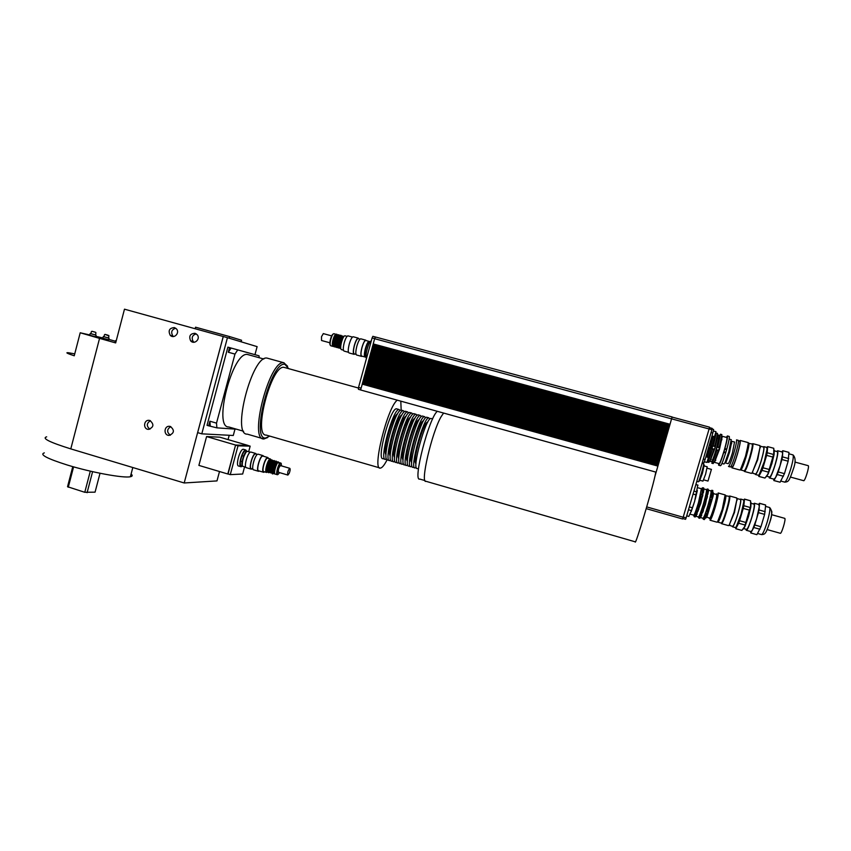 <?xml version="1.0" encoding="UTF-8"?>
<svg xmlns="http://www.w3.org/2000/svg" width="851" height="851" viewBox="0 0 851 851"><rect width="100%" height="100%" fill="white"/><g stroke="black" fill="none" stroke-linecap="round" stroke-linejoin="round"><path stroke-width="1.28" d="M243.524 456.125L241.907 455.647L240.439 461.104L242.056 461.582L243.524 456.125C244.822 452.987 246.035 451.381 247.162 451.285L247.503 451.402M243.024 466.38L242.96 466.38C241.982 466.146 241.684 464.55 242.056 461.582M242.684 466.295L241.354 465.901C240.376 465.678 240.067 464.072 240.439 461.104M242.535 461.242L242.301 464.05M245.609 452.955L243.811 456.551M241.907 455.647C243.205 452.519 244.418 450.902 245.545 450.807L245.833 450.892M242.312 466.188L241.12 466.742C237.62 466.912 242.407 449.477 245.726 449.966L246.79 451.179M240.801 466.646L238.706 466.029C235.195 466.188 239.971 448.764 243.312 449.264L243.673 449.36M248.662 451.721L250.173 446.147L247.79 445.445L235.557 445.116L227.823 473.901L230.27 474.635L242.663 474.018L244.588 466.859M250.173 446.147L238.014 445.828L235.557 445.116M238.014 445.828L230.27 474.635M228.068 473.975L235.557 445.03L247.811 445.456M227.781 473.986L198.889 465.401L206.58 436.563L219.739 437.169L247.843 445.371M206.58 436.563L235.557 445.03M170.796 426.638C166.764 429.287 166.615 432.159 170.349 435.233M170.349 426.479C174.753 430.191 174.338 433.17 169.115 435.404C163.339 435.499 163.924 425.532 169.636 426.34L170.349 426.479M150.425 420.702C146.478 423.287 146.308 426.128 149.904 429.223M149.882 420.5C154.286 424.319 153.818 427.287 148.468 429.383C142.777 429.234 143.681 419.394 149.297 420.373L149.882 420.5M196.304 333.879C192.273 335.092 191.23 337.624 193.177 341.474L194.071 342.272M195.049 333.294L197.336 334.879C200.783 339.187 194.017 345.134 190.624 340.794C188.667 336.092 190.145 333.592 195.049 333.294M175.71 328.209C171.594 329.614 170.668 332.22 172.923 336.049L173.508 336.528M174.402 327.582L176.412 328.848C180.221 332.794 173.987 339.358 170.253 335.326C167.955 330.603 169.338 328.018 174.402 327.582M243.62 431.255L228.791 426.968C212.782 427.968 232.504 351.144 247.513 354.484L248.96 354.888M259.161 357.718L259.044 355.803L237.727 349.878L234.972 354.09L228.313 352.24L231.089 348.038L237.727 349.878M228.313 352.24L229.547 347.602L231.089 348.038M210.293 425.936L209.899 421.213L216.516 423.128L216.877 427.851L208.676 425.819L209.899 421.213M208.676 425.819L207.027 425.34L227.887 347.144L229.547 347.602M216.516 423.128L234.972 354.09M236.546 429.212L216.877 427.851M234.993 429.106L233.28 435.489L201.793 433.84L227.44 337.677L257.119 346.634L254.97 354.665M227.44 337.677L223.26 336.517L197.645 432.627L201.793 433.84M241.141 341.815L241.567 340.251L229.632 336.592L195.549 327.199L195.156 328.677M229.206 338.209L229.632 336.592M116.215 340.868L115.555 340.655L116.204 340.889M115.757 342.602L115.108 342.357L115.545 340.687M94.642 331.996L91.908 331.284L94.642 331.996M91.897 331.294L95.642 332.315M95.972 332.858L95.429 334.975L90.844 333.709L91.397 331.613M95.44 334.932L90.855 333.688M96.099 335.166L95.663 336.858L89.727 335.22L90.163 333.549M107.63 335.071L105.003 334.379L107.63 335.071M104.981 334.379L108.907 335.879M108.96 335.911L108.417 337.975L103.96 336.741L104.492 334.698M108.428 337.932L103.971 336.719M108.651 339.783L102.865 338.209L103.29 336.592M219.494 471.528L216.984 480.911L184.199 482.974L70.793 448.892L99.556 338.379L115.672 342.921L124.48 309.179L226.877 337.517M74.739 353.867L68.442 352.75C65.155 352.399 67.091 353.41 74.239 355.792L80.207 332.773L89.791 334.954M95.801 336.326L102.939 337.964M108.758 339.358L115.406 341.23M99.556 338.379L80.207 332.773M72.771 466.625L67.537 486.719L84.781 492.293L95.067 492.155L100.024 473.262M68.282 487.229L73.59 466.859M90.312 471.146L84.781 492.293M87.089 492.708L92.599 471.667M44.326 452.87C39.284 454.519 46.975 458.583 67.399 465.05C91.6 472.496 123.884 478.368 130.384 476.73C132.543 476.294 132.777 475.401 131.086 474.05M228.057 439.595L229.217 435.276M184.199 482.974L223.249 336.422M70.793 448.892C49.56 442.254 41.518 438.233 46.677 436.829M366.473 358.239L363.951 367.675M369.674 341.549L369.462 341.485C367.26 341.091 363.175 356.707 365.377 357.101L366.1 357.282M371.206 341.028L371.206 341.028C368.887 340.581 364.398 357.122 366.526 358.292M368.164 362.675L366.813 367.228L663.003 448.53L366.824 367.238L366.324 369.026L662.461 450.392L366.334 369.026L365.334 372.6L661.376 454.115L365.43 372.632L364.356 376.185L660.302 457.838L364.366 376.185L364.154 376.972M368.653 360.877L368.781 360.069L368.568 360.856M369.143 359.09L368.781 360.069L665.163 441.063L368.866 360.101M369.642 357.292L369.27 358.271L665.705 439.201L369.355 358.314M370.132 355.505L369.76 356.484L666.248 437.34L369.855 356.516M370.621 353.708L370.749 352.899L370.536 353.686M371.11 351.91L370.738 352.899L667.333 433.595L370.834 352.931M371.61 350.123L371.238 351.101L667.875 431.734L371.323 351.144M372.1 348.325L371.727 349.304L668.418 429.861L371.813 349.346M372.589 346.527L372.717 345.719L372.504 346.506M373.078 344.74L372.706 345.719L669.503 426.128L372.802 345.761M372.983 344.708L669.801 425.085L672.099 416.937L375.536 337.017L374.706 338.432L373.206 343.921L670.045 424.255L669.503 426.128M375.44 337.017L374.706 338.432M362.281 384.152L360.579 389.96L656.132 472.188L657.897 466.103L362.186 384.12M362.771 382.365L362.398 383.333L658.131 465.295L362.494 383.365M363.26 380.578L362.888 381.546L658.674 463.433L362.983 381.578M363.749 378.78L363.377 379.759L659.217 461.572L363.473 379.791M364.239 376.993L364.451 376.216M364.941 374.429L660.833 455.976L364.941 374.429L364.728 375.206M365.217 373.419L365.43 372.632M365.919 370.845L661.918 452.253L365.919 370.845L365.707 371.621M366.196 369.834L366.419 369.057M366.696 368.047L366.909 367.27M367.398 365.473L663.546 446.658L367.398 365.473L367.185 366.249M367.675 364.462L367.802 363.654L664.088 444.796L367.887 363.685M374.653 338.645L372.1 337.953L358.537 387.439L358.431 389.311L360.59 389.918M361.079 388.152L358.537 387.439M372.855 336.326L375.419 337.017L372.855 336.326L372.1 337.953M363.654 378.759L659.514 460.519L660.291 457.838L660.046 458.657L364.143 376.972L363.866 377.972L659.759 459.7L363.962 378.004M372.004 348.304L668.726 428.819L669.492 426.128L669.248 426.947L372.493 346.506L372.217 347.516L668.96 428L372.312 347.548M667.312 433.606L667.078 434.414L370.525 353.686L370.249 354.686L666.769 435.478L370.345 354.729M368.292 361.866L664.62 442.935L368.377 361.898M664.918 441.882L665.152 441.073L664.929 441.882L368.557 360.856L368.281 361.856M703.703 479.868L707.989 481.06L711.415 469.39M700.022 480.304L702.969 481.123L705.639 474.071L707.17 466.763M698.852 480.953L699.458 481.113L702.447 473.177L704.192 464.976M696.799 481.347L698.277 481.751C698.735 483.177 704.341 464.338 703.607 463.848L703.522 463.816M688.842 516.429L686.714 515.823L688.842 516.429L691.406 510.6L694.618 501.43L697.809 485.081M693.948 491.101L696.873 491.91M696.129 494.899L693.086 494.037M697.98 485.198L695.841 484.602M695.958 495.846L696.714 492.58M691.799 509.472L692.682 506.983M689.321 506.898L692.363 507.76M691.406 510.6L688.48 509.781M704.16 462.072L705.213 461.976M711.968 435.999L714.489 436.68L715.968 431.67M708.426 457.455L706.947 462.444L704.298 461.721M726.307 437.371L727.403 435.957C727.733 437.063 726.892 441.275 724.892 448.573L726.775 449.094L725.658 452.902L723.775 452.392C721.105 460.88 719.382 465.157 718.595 465.189L718.584 463.487M726.775 449.094C728.786 441.786 729.615 437.574 729.275 436.467L729.116 436.425M718.744 465.231L720.457 465.699C721.254 465.667 722.988 461.402 725.658 452.902M706.681 456.976L710.915 445.435L709.5 444.456M710.574 444.754L712.744 436.212M708.426 448.137L709.5 448.434M708.223 458.732L714.946 435.701M712.734 445.935L711.957 448.562L712.447 449.232L714.51 449.254L715.276 446.626L714.936 445.945L712.734 445.935L715.276 446.626M713.521 445.562L716.148 433.042L717.414 433.382M707.468 462.008C708.16 461.944 709.83 457.689 712.447 449.232M710.117 461.359L711.383 461.71C712.159 461.476 713.861 457.051 716.468 448.424L719.191 435.255M717.095 447.115L716.319 449.743L718.223 450.807L719.638 447.807L719.308 447.126L717.095 447.115L719.638 447.807M717.893 446.743L720.467 434.212L721.722 434.553M711.766 463.189C712.5 463.135 714.18 458.88 716.819 450.424M714.936 445.945L717.542 433.425M707.596 462.05L708.851 462.391L710.255 460.125L713.861 449.615M719.308 447.126L721.871 434.584M711.904 463.231L713.159 463.572L714.617 461.242L718.223 450.807M707.309 457.147L713.361 436.382M710 461.327L715.053 448.041L717.925 434.904L719.318 435.286M714.457 462.359L719.51 449.254L722.297 436.286L726.786 437.499M714.585 462.391L719.063 463.625C719.893 463.401 721.595 459.04 724.18 450.53C726.297 443.105 727.211 438.776 726.924 437.531M724.892 448.573L723.775 452.392M714.51 449.254L711.957 448.562M718.872 450.445L716.319 449.743M725.733 452.317L723.85 451.796M710.149 448.062L708.564 447.637M726.509 449.679L724.627 449.168M710.915 445.435L709.34 445.009M702.245 462.731L703.745 463.146L705.096 459.519L712.84 433.021L713.617 429.436L712.085 429.021M703.32 459.029L705.096 459.519M711.074 432.542L712.84 433.021M702.16 463.008L703.745 463.146M657.887 466.103L658.121 465.284L657.897 466.103M658.131 465.295L658.44 464.242L362.675 382.333M658.419 464.242L658.663 463.423L658.429 464.242M658.961 462.38L659.195 461.561L658.972 462.38L363.164 380.546M659.195 461.561L659.748 459.7M660.823 455.976L660.589 456.796L364.632 375.185M660.302 457.838L661.142 454.934L365.122 373.387M661.121 454.934L661.365 454.115L661.131 454.934M661.376 454.115L661.684 453.072L365.611 371.6M661.663 453.062L661.918 452.253L661.674 453.072M662.206 451.2L662.44 450.392L662.216 451.211L366.1 369.813M662.44 450.392L662.759 449.339L366.6 368.015M662.748 449.339L662.982 448.53L662.759 449.339M663.003 448.53L663.535 446.658L663.291 447.477L367.089 366.228M664.067 444.796L663.833 445.616L367.579 364.441M663.546 446.658L664.386 443.754L368.068 362.643M664.376 443.743L664.61 442.935L664.386 443.743M665.152 441.073L665.471 440.02L369.047 359.058M665.45 440.01L665.705 439.201L665.461 440.02M665.705 439.201L666.248 437.34L665.993 438.148L369.547 357.271M666.769 435.478L666.535 436.286L370.036 355.473M666.248 437.329L667.641 432.553L371.015 351.889M667.62 432.553L667.865 431.734L667.631 432.553M668.163 430.68L668.397 429.872L668.173 430.68L371.504 350.091M668.397 429.872L668.95 428M668.184 430.68L667.875 431.734M664.929 441.882L664.62 442.935M662.227 451.211L661.918 452.253M658.982 462.38L658.674 463.433M670.024 424.277L373.291 343.964M682.821 518.546L685.576 519.323L686.119 517.865L711.893 429.723L712.191 428.383L709.447 427.649L712.191 428.383M683.342 517.078L686.119 517.865M646.207 508.643L682.651 518.993L709.106 428.957L709.489 427.159L672.088 417.086L709.511 427.17M646.707 506.909L683.289 517.28M655.823 472.103L654.972 476.156L656.132 472.188M387.088 459.838C384.365 465.125 382.142 467.88 380.386 468.093L380.376 468.093C371.717 470.763 387.45 407.065 397.268 400.172M400.8 401.151L401.172 410.108M384.971 459.232L383.024 458.668C376.142 460.253 390.343 407.735 396.513 408.81L397.098 408.969M379.567 467.859L266.278 435.095C252.651 436.393 271.32 364.622 283.979 367.345L285.191 367.675M269.799 436.106L265.501 438.042C250.46 439.701 271.224 360.516 284.904 364.366L288.734 368.664M267.618 437.563L263.874 438.946C248.503 440.467 269.501 359.622 283.777 362.728L287.627 366.27M262.512 438.552L247.301 434.138C231.27 435.457 252.109 354.803 267.054 358.101L268.501 358.494M417.224 468.518C411.278 470.38 425.691 417.618 430.936 418.437L431.436 418.575M416.001 463.529C411.884 462.678 423.49 421.415 427.649 422.17L427.745 422.16M416.192 467.273L415.097 467.912C409.097 469.752 423.5 417.011 428.798 417.841L429.883 419.075M414.628 467.763L413.001 467.295C406.916 469.124 421.309 416.394 426.67 417.235L427.17 417.384M411.693 462.284C407.629 461.019 419.181 420.192 423.383 420.968L423.383 420.968M411.927 466.103L410.884 466.688C404.736 468.497 419.118 415.777 424.532 416.639L425.628 417.841M410.373 466.539L408.767 466.071C402.566 467.869 416.926 415.171 422.404 416.043L422.915 416.192M407.406 461.029C403.395 459.37 414.82 419.107 419.107 419.777M407.672 464.923L406.618 465.465C400.395 467.242 414.745 414.554 420.266 415.448L421.383 416.607M404.502 464.859C398.215 466.614 412.554 413.948 418.139 414.852L418.671 415.001M403.108 459.774C399.183 457.764 410.384 418.266 414.788 418.596M403.427 463.731L402.385 464.252C396.045 465.986 410.373 413.331 416.011 414.267L417.139 415.384M401.885 464.093L400.3 463.635C393.875 465.369 408.193 412.724 413.884 413.671L414.426 413.82M398.821 458.508C394.981 456.157 405.959 417.415 410.469 417.415M399.183 462.55L398.162 463.029C391.705 464.742 406.012 412.118 411.767 413.075L412.905 414.16M396.055 462.423C389.545 464.114 403.831 411.501 409.639 412.48L410.193 412.639M394.545 457.242C390.769 454.572 401.544 416.554 406.161 416.245M394.949 461.37L393.97 461.816C387.375 463.487 401.651 410.895 407.523 411.884L408.671 412.937M391.832 461.21C385.216 462.87 399.47 410.288 405.395 411.299L405.959 411.448M390.269 455.976C386.567 452.998 397.13 415.692 401.863 415.075M390.715 460.189L389.726 460.604C383.046 462.242 397.3 409.682 403.278 410.703L404.448 411.724M389.184 460.444L387.652 459.997C380.886 461.625 395.119 409.076 401.161 410.108L401.736 410.267M386.003 454.711C382.365 451.434 392.736 414.82 397.555 413.916M386.492 458.997L385.514 459.391C378.727 460.997 392.949 408.459 399.045 409.522L400.225 410.512M437.361 411.32C429.159 417.001 412.341 482.123 419.788 479.07L425.021 480.592M443.594 413.065L441.201 416.554C431.893 432.117 419.851 484.145 426.053 481.315L635.229 541.821C635.133 546.587 651.036 493.814 654.972 476.156M744.37 471.443C745.444 471.273 747.38 466.646 750.178 457.583C752.433 449.668 753.316 445.03 752.837 443.658L752.05 443.935M740.838 469.986L744.04 470.858C745.082 470.699 746.944 466.22 749.646 457.455C751.827 449.796 752.688 445.307 752.231 443.988L748.327 443.318M759.709 445.52L760.071 447.147L757.305 459.529L752.22 472.794L751.39 473.369L744.551 471.497M752.018 473.071L757.73 459.657L760.23 446.147L763.528 447.041M790.43 477.06L803.557 480.655C804.738 482.06 809.673 466.316 808.237 465.678L808.088 465.635M784.452 473.645L778.229 471.943L781.909 459.519L788.143 461.21L784.452 473.645L780.112 482.209L773.953 480.517L777.24 474.55L783.452 476.252M788.707 458.572L782.473 456.881L782.782 450.722L788.951 452.381L788.143 461.21M782.782 450.722L781.75 451.86M773.633 479.081L773.953 480.517M769.155 469.465L762.953 467.773L766.623 455.37L772.825 457.051L767.836 474.198L764.975 478.049L758.858 476.369L761.985 470.38L768.176 472.071M773.399 454.423L767.198 452.743L767.645 446.626L773.782 448.286L773.74 453.828L772.825 457.051M767.645 446.626L766.857 447.435M766.623 455.37L767.198 452.743M761.985 470.38L762.953 467.773M758.986 474.986L764.772 461.572L767.4 449.615L767.059 447.977M764.975 478.049L758.741 476.411M769.027 476.837L769.272 477.89C770.549 480.017 777.697 458.955 777.867 452.498L777.633 450.753L776.633 451.466M769.485 477.943L773.985 479.177L775.591 477.549L780.069 465.731L782.633 453.785L782.154 451.977M781.909 459.519L782.473 456.881M777.24 474.55L778.229 471.943M773.836 480.56L780.112 482.209M766.336 476.762L768.155 473.922L771.91 463.518L774.07 454.711L774.314 450.211M766.772 476.22L769.549 476.985C770.708 476.868 772.58 472.688 775.165 464.423C777.218 457.21 777.942 452.945 777.357 451.658L777.154 451.604M755.539 474.507L758.337 475.273L759.22 474.688L764.358 461.444L767.07 449.083L766.677 447.403M755.156 473.911L755.337 474.454C756.496 474.305 758.496 469.688 761.305 460.614C763.56 452.689 764.411 448.03 763.858 446.637L763.209 446.956M752.188 473.103L755.475 473.996C756.603 473.858 758.528 469.39 761.251 460.614C763.432 452.945 764.251 448.434 763.719 447.094M740.668 469.943C741.689 469.763 743.54 465.295 746.231 456.53C748.412 448.871 749.284 444.392 748.848 443.073M740.349 469.773L745.848 456.423L748.316 443.009M732.062 467.869L739.838 470.007L740.572 469.465L745.508 456.317L748.295 444.073L748.008 442.552M731.786 466.869L731.903 467.827C732.871 467.625 734.721 463.061 737.455 454.126C739.679 446.328 740.593 441.765 740.21 440.446L739.413 441.158M730.892 466.625L732.158 466.976C733.073 466.784 734.807 462.508 737.37 454.126C739.455 446.818 740.306 442.541 739.945 441.297L739.796 441.254M728.637 466.486L730.349 466.965C731.275 466.763 733.062 462.327 735.711 453.668C737.87 446.105 738.764 441.68 738.402 440.392L738.242 440.35M728.488 466.444C729.392 466.252 731.179 461.816 733.828 453.147C735.977 445.584 736.881 441.169 736.53 439.882L738.402 440.392M725.435 462.933L728.116 463.667C728.85 463.497 730.286 459.891 732.445 452.849L734.53 442.031M725.233 462.423L726.286 461.614L729.615 452.072L731.839 441.307L734.647 442.063M721.946 463.465L723.978 464.018L725.052 462.561L728.807 451.817L731.19 439.637M721.488 523.652C722.456 523.546 724.265 519.163 726.914 510.494C729.243 502.303 730.19 497.473 729.754 496.016L728.988 496.282M717.978 522.174L721.159 523.067C722.084 522.961 723.839 518.716 726.403 510.345C728.658 502.42 729.573 497.75 729.158 496.335L725.265 495.707M736.583 497.92L736.902 499.505L733.998 512.483L729.243 525.067L728.477 525.62L721.669 523.695M729.073 525.312L734.424 512.589L737.094 498.548L740.37 499.463M767.155 529.577L780.239 533.269C781.367 534.651 786.143 518.982 784.782 518.365L784.643 518.323M696.49 510.547L697.139 508.643L698.831 509.121L697.682 511.44L696.49 510.547L698.171 511.025M701.075 511.845L701.735 509.94L703.426 510.419L702.766 512.323L701.341 512.472L701.075 511.845L702.766 512.323M706.33 511.238L708.021 511.706L706.873 514.036L705.67 513.142L706.33 511.238M705.67 513.142L707.362 513.621M694.735 514.983L695.193 513.961L696.873 514.429L695.852 516.004L694.735 514.983L696.416 515.461M699.299 516.27L699.767 515.249L701.447 515.727L700.426 517.291L699.49 517.025L699.299 516.27L700.979 516.748M704.351 516.546L706.032 517.025L705 518.589L704.064 518.323L704.351 516.546M703.873 517.568L705.553 518.046M694.214 516.663L693.884 515.919L695.161 517.025L695.852 516.004M698.756 517.951L698.416 517.195L699.713 518.312L700.426 517.291M703.309 519.238L702.958 518.482L704.266 519.599L705 518.589M702.181 488.208L703.671 487.963L703.83 490.123L703.649 491.314L701.958 490.846L702.149 489.655L703.83 490.123M706.734 489.485L708.234 489.24L708.415 491.399L708.234 492.601L706.543 492.123L706.724 490.931L708.415 491.399M702.011 488.144L703.469 487.889M706.564 489.41L708.021 489.155M711.308 492.208L712.989 492.686L712.819 493.878L711.138 493.41L711.883 491.676L712.819 491.942L712.798 490.506L711.117 490.687L712.574 490.431M702.149 489.655L703.649 489.378M706.724 490.931L708.234 490.655M712.819 491.942L712.989 492.686M700.681 496.558L701.171 494.548L702.862 495.027L702.373 497.027L700.681 496.558M705.277 497.846L705.766 495.835L707.458 496.314L706.968 498.314L705.277 497.846M701.171 494.548L702.862 495.027M705.766 495.835L707.458 496.314M710.372 497.122L712.064 497.601L711.574 499.601L709.883 499.133L710.372 497.122L712.064 497.601M707.66 511.749L709.181 507.005L707.872 506.377L710.351 499.143M709.043 504.015L709.979 504.271L711.287 499.409M710.925 496.739L711.681 493.101M711.861 497.005L712.606 493.367M711.883 491.676L711.872 490.25M703.341 519.333L704.064 518.323M704.639 517.1L705.936 513.77M705.575 517.365L706.873 514.036M706.724 511.483L708.234 506.739M705.819 517.536C705.904 518.397 706.394 517.812 707.266 515.77L713.064 496.293C713.617 493.335 713.585 492.25 712.968 493.027M709.979 504.271L709.181 507.005M703.064 510.451L704.564 505.707L703.266 505.079L705.734 497.856M704.426 502.718L705.362 502.984L706.67 498.122M706.33 495.452L707.085 491.825M707.266 495.718L708.021 492.091M707.298 490.399L707.309 488.974M698.788 518.046L699.49 517.025M700.054 515.802L701.341 512.472M700.99 516.068L702.266 512.738M702.128 510.185L703.628 505.441M700.362 517.525L705.436 504.462L708.468 490.229L710.893 490.899M705.362 502.984L704.564 505.707M698.458 509.153L699.958 504.409L698.671 503.792L701.139 496.569M699.82 501.42L700.756 501.686L702.075 496.835M701.724 494.165L702.5 490.548M702.66 494.431L703.426 490.804M702.724 489.123L702.745 487.708M694.235 516.759L694.927 515.738M695.48 514.504L696.746 511.174M696.416 514.77L697.682 511.44M697.522 508.898L699.022 504.143M695.82 516.238L700.841 503.164L703.915 488.953L706.341 489.633M700.756 501.686L699.958 504.409M698.671 503.792L700.362 504.26M699.331 501.516L701.022 501.994M703.266 505.079L704.968 505.558M703.937 502.813L705.628 503.292M707.872 506.377L709.574 506.856M708.543 504.1L710.245 504.579M700.501 517.568L702.915 518.248C703.724 518.099 705.436 513.749 708.032 505.186C710.33 497.101 711.34 492.346 711.032 490.942M695.958 516.28L698.373 516.961C699.15 516.812 700.83 512.451 703.426 503.888C705.724 495.803 706.745 491.07 706.468 489.665M690.235 514.174L693.703 515.153C694.416 514.993 696.022 510.781 698.522 502.505L701.394 488.74M710.032 520.216C710.904 520.089 712.627 515.749 715.234 507.207C717.531 499.133 718.499 494.388 718.148 492.974L724.967 494.878M716.202 494.367L716.372 494.08C717.67 492.803 716.946 497.08 714.212 506.898C711.149 516.791 709.511 520.504 709.287 518.057M710.191 520.259L716.989 522.184L717.67 521.663L722.286 509.185L725.137 494.92M706.032 516.812L709.638 518.163C710.383 518.046 711.883 514.281 714.138 506.866C716.138 499.856 716.978 495.739 716.68 494.505L716.553 494.474M713 496.112L713.149 493.527L716.68 494.505M706.117 517.163L707.053 515.951M695.214 499.26L697.363 490.506M691.118 511.876L693.937 503.601M760.954 526.737L754.773 524.993L758.432 512.653L764.623 514.387L760.954 526.737L756.879 534.683L750.773 532.96L753.826 527.514L759.996 529.258M765.198 511.685L759.018 509.962L759.539 503.345L765.666 505.058L764.623 514.387M759.539 503.345L758.518 504.42M750.539 531.481L750.773 532.96M745.763 522.45L739.604 520.716L743.242 508.398L749.412 510.121L744.614 526.695L741.859 530.428L735.775 528.705L738.679 523.237L744.827 524.971M750.008 507.441L743.848 505.717L744.497 499.154L750.603 500.856L750.571 506.388L749.412 510.121M743.242 508.398L743.848 505.717M738.679 523.237L739.604 520.716M735.998 527.28L741.412 514.557L744.189 502.016L743.859 500.42M741.859 530.428L735.764 528.716M746.008 529.216L746.231 530.258C747.391 532.322 754.146 512.132 754.55 505.324L754.369 503.26L753.412 503.973M746.433 530.322L750.922 531.588L752.295 530.247L756.603 518.823L759.283 506.643L758.858 504.515M758.432 512.653L759.018 509.962M753.826 527.514L754.773 524.993M750.763 532.96L756.879 534.683M743.295 529.109L745.008 526.375L748.508 516.546L750.827 507.058L751.029 502.633M744.497 527.109L744.763 526.578M743.721 528.577L746.497 529.365C747.55 529.311 749.295 525.333 751.752 517.44C753.869 509.972 754.646 505.537 754.092 504.164L753.901 504.111M732.573 526.79L735.37 527.577L736.2 527.003L740.998 514.451L743.859 501.484L743.497 499.845M732.222 526.195L732.392 526.737C733.434 526.652 735.296 522.269 737.966 513.6C740.296 505.388 741.2 500.548 740.689 499.058L740.072 499.377M729.254 525.354L732.52 526.28C733.53 526.205 735.328 521.961 737.913 513.578C740.168 505.632 741.051 500.952 740.551 499.505M717.818 522.12C718.723 522.014 720.446 517.77 723.01 509.387C725.265 501.462 726.19 496.803 725.797 495.399M717.478 521.94L722.627 509.281L725.254 495.335M364.792 355.527L365.579 348.559C366.728 344.687 367.802 342.581 368.823 342.24M365.217 356.995L365.111 357.005C364.037 356.441 364.132 353.601 365.387 348.485C366.675 344.123 367.898 341.751 369.036 341.368L369.345 341.496M364.888 356.952L361.739 356.09C360.664 355.527 360.75 352.676 362.005 347.559C363.292 343.198 364.515 340.836 365.664 340.464L365.887 340.517M362.143 356.197L361.664 356.399C360.537 355.803 360.633 352.857 361.941 347.527C363.271 343.006 364.536 340.549 365.739 340.155L366.292 340.623M361.441 356.335L356.633 355.016C355.484 354.42 355.558 351.474 356.856 346.155C358.197 341.623 359.473 339.177 360.696 338.794L360.93 338.847M355.995 354.335L354.239 353.856C353.144 353.293 353.218 350.506 354.431 345.506C355.686 341.262 356.899 338.953 358.048 338.592L358.271 338.655M354.771 353.995L354.112 354.335C352.952 353.739 353.027 350.782 354.324 345.463C355.654 340.943 356.941 338.485 358.175 338.102L358.814 338.794M353.878 354.271L349.091 352.963C347.91 352.357 347.963 349.399 349.261 344.091C350.591 339.57 351.889 337.124 353.133 336.741L353.378 336.805M348.431 352.271L344.112 351.091C342.974 350.516 343.017 347.729 344.23 342.74C345.485 338.496 346.708 336.198 347.899 335.847L348.123 335.911M333.815 333.688L335.985 334.283C334.996 334.549 334.007 336.368 333.018 339.74C332.06 343.708 332.05 345.931 332.986 346.4L330.826 345.804C329.88 345.336 329.88 343.113 330.837 339.155C331.837 335.783 332.826 333.964 333.815 333.688L334.007 333.741M334.528 335.794L334.092 339.134M333.549 341.187L332.284 344.293M333.188 334.017C332.284 334.422 331.401 336.113 330.528 339.081C329.731 342.251 329.645 344.283 330.252 345.155M332.401 342.762L333.869 337.187M343.4 350.165L341.442 349.623C340.4 349.101 340.432 346.57 341.538 342.028C342.676 338.166 343.793 336.081 344.889 335.762L345.091 335.826M340.751 348.527C339.911 347.921 339.964 345.708 340.9 341.889C341.9 338.507 342.879 336.677 343.836 336.4L344.049 336.305M340.645 348.485L340.07 348.325C339.155 347.868 339.187 345.655 340.145 341.676C341.145 338.304 342.123 336.475 343.081 336.198L343.272 336.251M337.549 347.421L338.038 341.113C337.081 345.08 337.07 347.293 337.985 347.761L339.241 348.102C338.326 347.634 338.347 345.421 339.304 341.453C340.304 338.07 341.283 336.251 342.24 335.975L341.177 335.688M340.623 335.762L340.868 335.22C341.06 336.411 340.953 333.081 338.038 341.113C339.038 337.73 340.028 335.911 340.996 335.634M341.57 336.379L341.676 337.666M335.464 346.857L335.943 340.538C334.986 344.506 334.975 346.729 335.9 347.187L337.156 347.538C336.23 347.07 336.251 344.846 337.209 340.879C338.209 337.507 339.187 335.688 340.155 335.411L339.092 335.124M338.538 335.198L338.815 334.741C338.975 335.698 338.741 332.784 335.943 340.538C336.943 337.166 337.932 335.347 338.9 335.071M339.485 335.805L339.602 337.07M333.379 346.293L333.847 339.964C332.901 343.942 332.89 346.155 333.815 346.623L335.071 346.963C334.135 346.495 334.156 344.283 335.113 340.315C336.102 336.943 337.092 335.113 338.07 334.847L337.007 334.56M336.453 334.624L336.719 334.135C336.9 335.23 336.783 331.964 333.847 339.964C334.847 336.592 335.837 334.773 336.815 334.507M337.4 335.23L337.517 336.475M329.869 342.783L321.529 340.506L321.508 336.698L323.337 333.624M247.843 451.487L247.567 451.402C244.62 450.775 240.205 466.646 243.365 466.497L245.811 467.22M251.162 452.136L250.875 452.051C247.843 451.413 243.258 467.901 246.503 467.742L251.066 469.092M256.502 454.211L255.715 453.466C252.726 452.838 248.13 469.348 251.343 469.167L252.13 468.901M255.853 454.019L255.587 453.934C252.779 453.349 248.46 468.869 251.481 468.71L252.992 469.146M258.427 454.264L258.14 454.179C255.172 453.562 250.577 470.06 253.768 469.89L258.342 471.241M263.767 456.327L263.002 455.604C260.066 454.987 255.47 471.507 258.619 471.316L259.385 471.039M263.129 456.147L262.874 456.072C260.119 455.498 255.789 471.029 258.757 470.848L263.438 472.231M268.618 458.476L267.82 457.519C265.097 456.955 260.768 472.496 263.693 472.305L264.629 471.858M267.874 458.253L267.639 458.189C265.161 457.678 261.225 471.816 263.884 471.645L266.406 472.39M281.319 463.614L280.734 462.933C278.649 462.519 275.192 474.901 277.437 474.73L278.107 474.411M279.649 472.645L277.958 474.433C275.884 474.581 279.096 463.093 281.021 463.476L281.649 465.933M279.33 464.146L278.617 462.306C276.522 461.891 273.065 474.273 275.32 474.103L277.245 474.677M280.553 465.614L280.436 465.582C278.575 467.752 277.947 470.007 278.554 472.326L287.787 475.039M266.661 472.454L267.693 471.858C265.384 472.007 268.831 459.636 270.969 460.072L270.395 458.987C267.937 458.487 263.991 472.635 266.64 472.454L267.65 471.89M271.703 460.285C269.565 459.848 266.118 472.231 268.416 472.071M272.714 460.582L272.511 460.519C270.384 460.093 266.927 472.465 269.224 472.305L270.192 472.592M273.735 460.88C271.607 460.444 268.161 472.826 270.448 472.667M274.745 461.178L274.543 461.114C272.426 460.689 268.969 473.071 271.256 472.911L272.235 473.199M275.767 461.476C273.65 461.051 270.203 473.433 272.48 473.262M276.777 461.774L276.586 461.71C274.469 461.285 271.022 473.677 273.288 473.507L274.288 473.805M277.798 462.072C275.703 461.646 272.246 474.039 274.511 473.869M289.266 473.22C290.234 470.507 290.404 468.88 289.776 468.316C287.946 470.507 287.319 472.762 287.893 475.071L289.266 473.22M711.893 429.723L374.631 338.709M792.77 454.849L793.015 454.913C793.749 456.317 793.015 460.902 790.813 468.656C788.015 477.528 785.941 482.006 784.579 482.091L780.761 481.038M769.761 522.461C771.474 516.461 772.123 512.685 771.719 511.143M769.4 507.451L769.623 507.515C770.325 509.026 769.538 513.791 767.262 521.823C764.613 530.29 762.677 534.545 761.432 534.566L757.581 533.471M247.162 451.285L245.545 450.807M245.779 449.977L243.365 449.264M190.624 340.794L193.177 341.474M170.253 335.326L172.923 336.049M247.513 354.484L263.853 359.026M108.63 335.379L108.928 335.911M108.641 339.815L109.077 338.155M132.809 467.529L130.384 476.73M370.259 341.698L369.462 341.485M711.479 469.401L707.128 468.21M707.234 466.784L704.234 465.954M704.266 464.997L703.586 464.806M702.043 463.412L703.607 463.848M697.948 485.113L695.863 484.538M713.308 430.957L715.989 431.68M705.894 456.764L708.447 457.455M713.223 437.095L712.925 436.255M717.553 438.339L717.138 437.18M711.276 459.253L710.255 460.125M721.946 439.754L721.478 438.435M715.787 460.253L714.617 461.242M727.403 435.957L729.275 436.467M672.099 416.937L375.493 337.007M358.399 388.024L283.979 367.345M284.904 364.366L284.011 362.749M265.661 438.042L264.108 438.956M283.777 362.728L267.054 358.101M432.648 418.915L430.936 418.437M418.469 468.869L417.245 468.518M428.798 417.841L426.67 417.235M424.532 416.639L422.404 416.043M420.266 415.448L418.139 414.852M406.129 465.316L404.533 464.859M416.011 414.267L413.884 413.671M411.767 413.075L409.639 412.48M397.651 462.88L396.077 462.423M407.523 411.884L405.395 411.299M393.417 461.657L391.864 461.21M403.278 410.703L401.161 410.108M399.045 409.522L396.513 408.81M759.9 445.562L752.837 443.658M760.39 447.679L760.071 447.147M752.805 472.486L752.22 472.794M794.908 462.061L808.237 465.678M782.377 452.03L777.633 450.753M774.07 454.711L773.74 453.828M788.898 453.796L793.015 454.913C795.738 457.668 795.802 462.487 793.217 469.369C788.962 481.974 788.388 481.623 784.782 482.155M777.357 451.658L774.389 450.86M767.4 449.615L767.07 449.083M759.805 474.379L759.22 474.688M766.879 447.456L763.858 446.637M748.178 442.594L740.21 440.446M739.945 441.297L738.519 440.914M731.711 443.648L731.169 442.307M726.286 461.614L725.052 462.561M731.328 439.68L729.158 439.095M736.764 497.963L729.754 496.016M737.232 500.037L736.902 499.505M729.818 524.769L729.243 525.067M771.506 514.642L784.782 518.365M713.064 496.293L712.404 494.484M707.266 515.77L705.67 517.121M708.117 493.931L707.819 493.123M701.777 515.291L701.064 515.887M703.543 492.569L703.245 491.75M697.171 514.057L696.458 514.664M701.522 488.772L697.916 487.772M750.539 500.782L744.444 499.08M759.071 504.579L754.369 503.26M765.592 504.973L759.464 503.271M750.827 507.058L750.571 506.388M765.57 506.388L769.623 507.515C772.336 510.44 772.357 515.429 769.687 522.461C765.794 534.098 765.177 534.258 761.634 534.63M754.092 504.164L751.103 503.335M744.189 502.016L743.859 501.484M736.775 526.705L736.2 527.003M743.689 499.899L740.689 499.058M369.036 341.368L365.664 340.464M365.739 340.155L360.696 338.794M360.037 339.123L358.048 338.592M358.175 338.102L353.133 336.741M352.463 337.081L347.899 335.847M347.059 336.358L344.889 335.762M343.836 336.4L343.081 336.198M339.645 347.995L340.145 341.676L342.719 336.336M331.688 335.89L323.231 333.592M247.567 451.402L250.29 452.2M250.875 452.051L255.715 453.466M255.587 453.934L257.364 454.455M258.14 454.179L263.002 455.604M262.874 456.072L267.82 457.519M281.021 463.476L278.617 462.306M267.639 458.189L270.395 458.987L271.586 460.253M272.777 460.604L272.097 459.965C271.341 461.019 272.873 457.551 268.863 464.423C266.352 476.22 269.788 471.752 269.341 472.348M272.511 460.519L273.628 460.848M274.799 461.189L274.341 460.614C273.724 461.274 274.341 458.476 270.756 465.444C269.033 472.262 270.384 472.933 270.405 472.816L271.363 472.933M274.543 461.114L275.681 461.455M276.82 461.785C276.213 461.891 276.501 458.444 272.831 465.923C270.799 478.23 273.554 472.433 273.373 473.528M276.586 461.71L277.734 462.05M278.82 462.37L278.054 461.785L276.724 462.816C274.756 466.497 273.862 470.05 274.043 473.507L275.373 474.124M280.436 465.582L289.776 468.316"/></g></svg>
